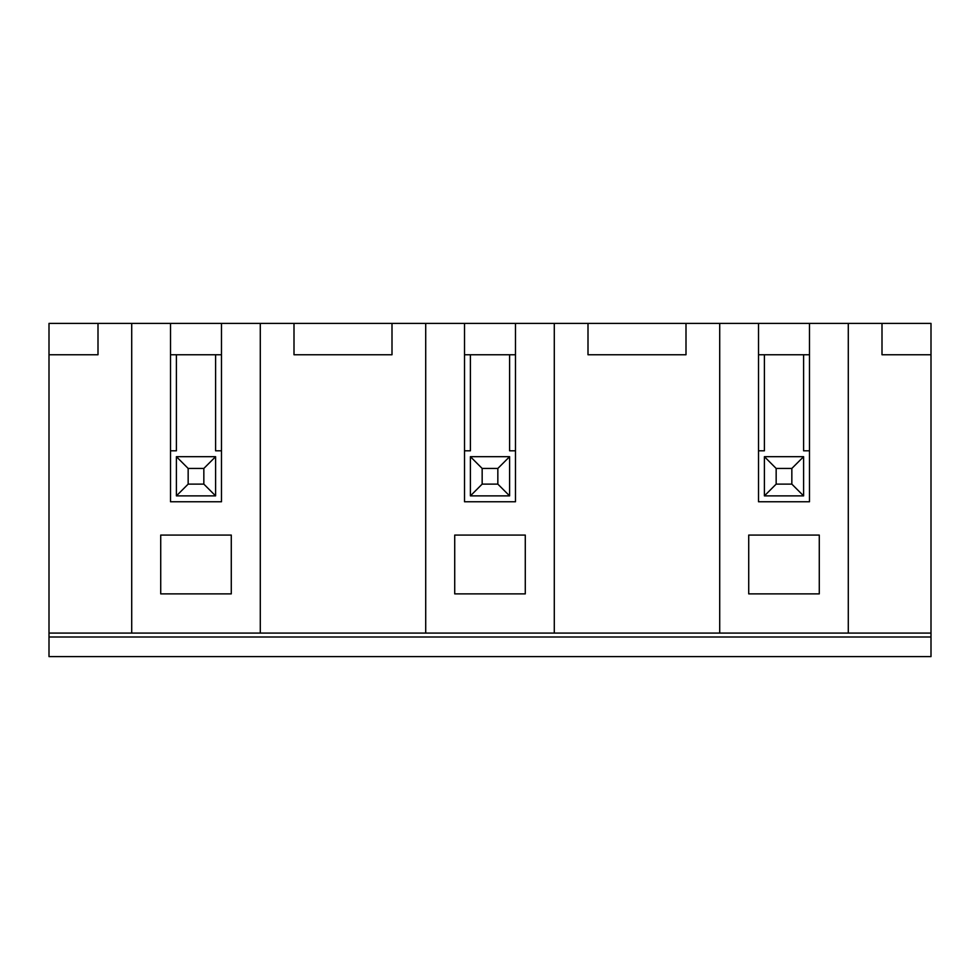 <?xml version="1.0" encoding="UTF-8"?>
<svg xmlns="http://www.w3.org/2000/svg" width="980" height="980" viewBox="0 0 980 980"><rect width="100%" height="100%" fill="white"/><g stroke="black" fill="none" stroke-linecap="round" stroke-linejoin="round"><path stroke-width="1.47" d="M931 637L49 637L49 656.6L931 656.6L931 633.08L848.288 633.08L848.288 323.4L719.712 323.4L719.712 633.08L260.288 633.08L260.288 323.4L515.48 323.4L515.48 501.76L464.52 501.76L464.52 450.8L470.4 450.8L470.4 354.76L509.6 354.76L509.6 450.8L515.48 450.8M809.48 323.4L809.48 354.76L758.52 354.76L758.52 323.4M776.16 468.44L776.16 484.12L791.84 484.12L791.84 468.44L776.16 468.44L764.4 456.68L803.6 456.68L803.6 495.88L764.4 495.88L764.4 456.68M497.84 468.44L482.16 468.44L482.16 484.12L497.84 484.12L497.84 468.44L509.6 456.68L509.6 495.88L470.4 495.88L482.16 484.12M791.84 484.12L803.6 495.88M803.6 456.68L791.84 468.44M686 323.4L686 354.76L588 354.76L588 323.4L719.712 323.4M554.288 633.08L554.288 323.4L588 323.4M819.28 535.08L748.72 535.08L748.72 593.88L819.28 593.88L819.28 535.08L819.28 593.88L748.72 593.88L748.72 535.08M809.48 354.76L809.48 450.8L803.6 450.8L803.6 354.76M931 354.76L882 354.76L882 323.4L931 323.4L931 633.08M497.84 484.12L509.6 495.88M49 637L49 323.4L260.288 323.4M554.288 323.4L515.48 323.4M848.288 323.4L882 323.4M454.72 535.08L454.72 593.88L525.28 593.88L525.28 535.08L454.72 535.08L454.72 593.88L525.28 593.88L525.28 535.08M848.288 633.08L719.712 633.08M49 633.08L260.288 633.08M764.4 354.76L764.4 450.8L758.52 450.8L758.52 354.76M809.48 450.8L809.48 501.76L758.52 501.76L758.52 450.8M764.4 495.88L776.16 484.12M482.16 468.44L470.4 456.68L509.6 456.68M464.52 323.4L464.52 450.8M425.712 633.08L425.712 323.4M170.52 354.76L170.52 450.8L176.4 450.8L176.4 354.76L170.52 354.76L170.52 323.4M470.4 495.88L470.4 456.68M392 323.4L392 354.76L294 354.76L294 323.4M176.4 456.68L215.6 456.68L215.6 495.88L176.4 495.88L176.4 456.68L188.16 468.44L188.16 484.12L203.84 484.12L203.84 468.44L188.16 468.44M176.4 495.88L188.16 484.12M515.48 354.76L509.6 354.76M464.52 354.76L470.4 354.76M221.48 450.8L221.48 354.76L215.6 354.76L215.6 450.8L221.48 450.8L221.48 501.76L170.52 501.76L170.52 450.8M231.28 535.08L231.28 593.88L160.72 593.88L160.72 535.08L231.28 535.08L231.28 593.88L160.72 593.88L160.72 535.08M203.84 484.12L215.6 495.88M215.6 456.68L203.84 468.44M221.48 354.76L221.48 323.4M131.712 633.08L131.712 323.4M215.6 354.76L176.4 354.76M49 354.76L98 354.76L98 323.4"/></g></svg>
